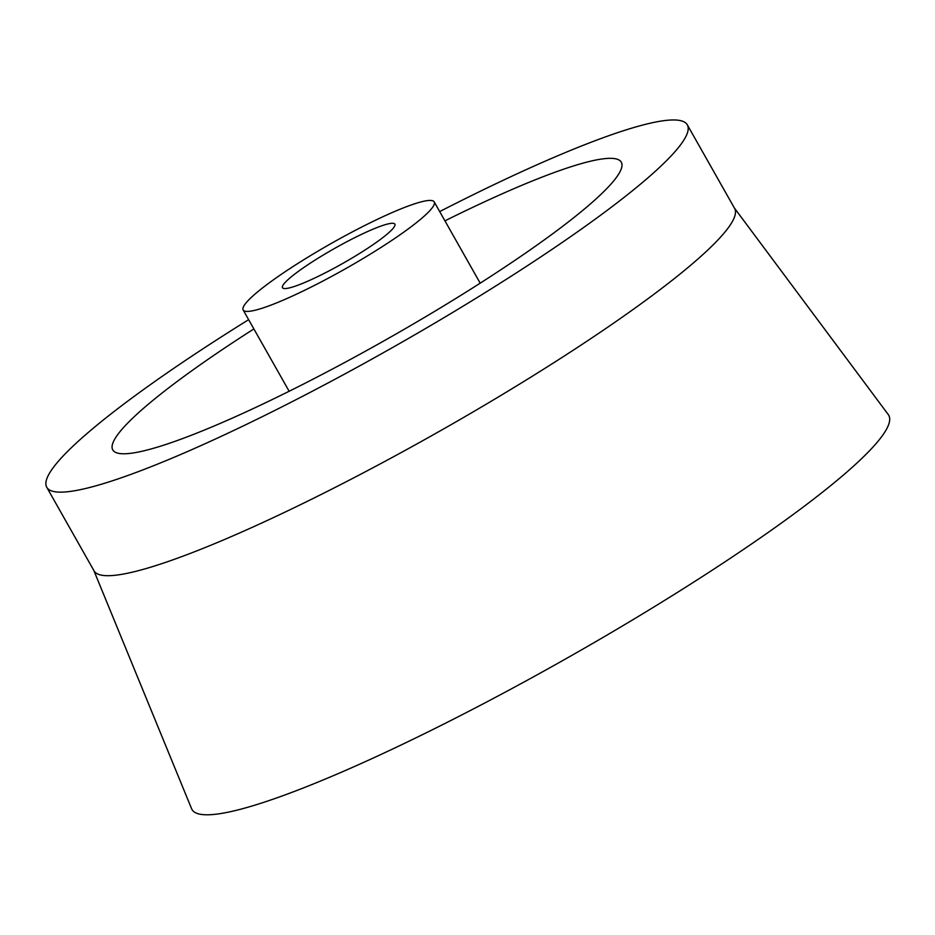 <?xml version="1.0" encoding="UTF-8"?>
<svg xmlns="http://www.w3.org/2000/svg" width="935" height="935" viewBox="0 0 935 935"><rect width="100%" height="100%" fill="white"/><g stroke="black" fill="none" stroke-linecap="round" stroke-linejoin="round"><path stroke-width="1.4" d="M248.64 319.665A367.993 48.667 -29.5 0 0 126.19 402.295A367.993 48.667 -29.5 0 0 46.75 487.264L94.014 570.806A367.993 48.667 -29.5 0 0 312.021 499.009A367.993 48.667 -29.5 0 0 655.154 293.356A367.993 48.667 -29.5 0 0 734.594 208.388L687.318 124.846A367.993 48.667 -29.5 0 0 439.684 211.579M46.75 487.264A367.993 48.667 -29.5 0 0 264.745 415.456A367.993 48.667 -29.5 0 0 607.879 209.814A367.993 48.667 -29.5 0 0 687.318 124.846M253.876 328.933A292.141 38.639 -29.5 0 0 175.838 382.462A292.141 38.639 -29.5 0 0 112.773 449.91A292.141 38.639 -29.5 0 0 285.829 392.91A292.141 38.639 -29.5 0 0 558.23 229.648A292.141 38.639 -29.5 0 0 621.296 162.199A292.141 38.639 -29.5 0 0 444.931 220.847M93.816 570.455L191.581 808.693A400.274 52.944 -29.5 0 0 426.337 732.748A400.274 52.944 -29.5 0 0 802.323 507.705A400.274 52.944 -29.5 0 0 888.25 414.544L734.396 208.037M410.512 227.228A109.757 14.516 -29.5 0 0 434.202 201.878A109.757 14.516 -29.5 0 0 369.185 223.301A109.757 14.516 -29.5 0 0 266.849 284.637A109.757 14.516 -29.5 0 0 243.147 309.976A109.757 14.516 -29.5 0 0 308.164 288.553A109.757 14.516 -29.5 0 0 410.512 227.228M296.418 272.81A64.562 8.544 -29.5 0 0 282.487 287.723A64.562 8.544 -29.5 0 0 320.728 275.124A64.562 8.544 -29.5 0 0 380.931 239.044A64.562 8.544 -29.5 0 0 394.862 224.143A64.562 8.544 -29.5 0 0 356.621 236.73A64.562 8.544 -29.5 0 0 296.418 272.81M480.193 283.176L434.202 201.878M289.149 391.262L243.147 309.976"/></g></svg>
